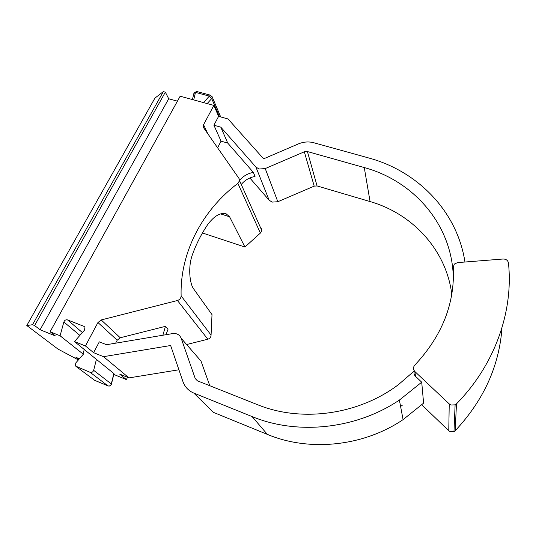 <?xml version="1.0" encoding="UTF-8"?>
<svg xmlns="http://www.w3.org/2000/svg" width="536" height="536" viewBox="0 0 536 536"><rect width="100%" height="100%" fill="white"/><g stroke="black" fill="none" stroke-linecap="round" stroke-linejoin="round"><path stroke-width="0.8" d="M265.22 168.572L277.829 201.73L272.127 202.106L269.132 200.196L255.906 167.038L259.102 169.021L265.22 168.572L304.327 151.789L307.416 151.554L364.266 167.56C412.05 180.485 450.193 222.152 453.128 273.253L453.456 271.471M456.471 403.869L455.185 430.756L453.979 431.621L450.367 431.761L448.766 430.743L449.235 403.903L451.044 405.015L455.111 404.841L456.471 403.869C495.298 364.312 513.575 310.954 508.45 262.962C507.88 260.362 506.098 259.049 503.11 259.015L457.563 262.606L454.401 264.047L453.262 267.029C455.091 303.088 442.26 335.797 414.777 365.15C413.015 367.321 413.068 369.465 414.931 371.595L449.235 403.903M113.786 374.443L126.369 379.595L119.675 374.095L128.988 377.893L178.917 369.78M126.369 379.595L127.535 377.304M78.39 359.937L57.995 349.09L26.8 325.526L154.917 98.121L163.339 91.616L165.343 92.159L168.706 98.765L177.416 101.163M111.166 384.406L113.846 373.545L74.497 341.566L85.438 345.961L97.947 322.525L101.204 319.952L177.443 300.502C179.774 299.718 181.007 298.19 181.135 295.906L211.07 335.094L212.008 314.639L193.556 288.77C189.697 283.645 187.855 266.888 192.397 254.707C196.236 244.041 201.362 233.964 207.767 224.47C214.186 215.981 220.283 212.41 226.071 213.757L229.589 216.779L244.939 247.029L260.369 233.08L237.884 183.372L239.552 180.632L239.036 178.501L203.64 127.796L203.157 126.215L203.566 124.7L213.871 105.404L180.156 96.205L50.109 331.771L60.086 335.777L63.858 321.982C64.601 320.22 65.821 319.523 67.516 319.892L82.377 332.548M211.07 335.094C210.983 337.157 209.904 338.538 207.841 339.228L177.443 300.502M186.615 344.534L207.841 339.228M261.347 228.624L261.836 230.587L260.369 233.08M244.939 247.029L202.461 232.979M181.135 295.906C179.821 252.577 202.327 210.179 237.884 183.372M421.711 382.195L423.601 403.132L403.085 419.634L399.387 400.07L421.711 382.195L415.46 376.285C413.986 374.738 413.658 373.009 414.475 371.1M414.335 370.912L398.543 384.553C358.47 414.991 301.272 422.609 257.468 404.667L197.422 380.815L195.231 378.53L181.175 338.283C179.634 334.705 176.8 333.137 172.659 333.586L106.517 344.708L99.314 341.854L93.592 352.668L103.542 356.675L170.636 345.512L182.937 381.572C184.88 386.985 188.518 390.824 193.858 393.096L252.101 416.586C297.299 435.306 355.978 429.329 399.387 400.07M193.858 393.096L213.301 412.318L267.39 434.401C309.292 451.955 363.22 446.595 403.085 419.634M209.797 385.732L201 361.056L181.175 338.283M402.288 405.229L400.6 406.476M83.971 326.357L84.963 327.215L83.971 326.357L67.516 319.892M84.963 327.215L84.494 330.122L74.497 341.566M464.953 262.024C457.161 210.862 417.122 170.964 368.601 157.939L313.741 142.73C308.622 141.397 303.49 141.799 298.344 143.929L263.632 158.83L228.068 118.985L218.594 116.359L213.871 105.404M241.267 184.471C244.811 180.183 249.394 177.503 255.029 176.445L253.374 172.398L227.753 143.092L221.053 141.162L217.596 147.789M221.053 141.162L213.911 125.216L220.799 127.153L255.906 167.038M218.594 116.359L213.911 125.216M165.959 334.719L168.029 329.238L165.457 326.344L120.252 337.76L117.196 340.206L115.642 343.174M93.592 352.668L85.438 345.961M50.109 331.771L55.409 335.931L40.1 329.761L34.626 325.553L32.535 324.716L26.8 325.526M78.752 359.515L75.931 357.345L79.408 358.765M128.988 377.893L103.542 356.675M84.246 349.459L83.06 354.021L83.395 354.155L75.757 362.966L75.502 366.055L90.155 372.346C91.797 372.728 92.963 372.058 93.653 370.329L96.406 359.435M83.06 354.021L60.086 335.777M32.535 324.716L163.339 91.616M34.626 325.553L165.343 92.159M40.1 329.761L168.706 98.765M307.416 151.554L317.078 185.938L370.068 201.563C412.171 213.596 446.207 249.602 451.801 294.311M277.829 201.73L314.197 186.133L304.327 151.789M249.85 177.979L269.132 200.196M227.753 143.092L220.799 127.153M317.078 185.938L314.197 186.133M455.185 430.756C483.666 400.298 499.277 365.961 501.998 327.737M421.798 404.841L448.766 430.743M203.526 102.584L209.362 96.118L211.707 98.577L207.198 103.582M219.459 116.6L211.707 98.577L212.276 97.271L210.541 95.2L209.362 96.118L195.493 92.38L193.844 93.572L192.431 99.555M253.374 172.398C247.746 173.463 243.15 176.123 239.572 180.391M162.884 335.235L165.457 326.344M267.39 434.401L252.101 416.586M203.566 124.7L207.794 133.759M101.204 319.952L120.252 337.76M117.196 340.206L97.947 322.525M195.231 378.53L197.389 380.801M370.068 201.563L364.266 167.56M453.262 267.029L453.128 273.253M414.931 371.595L415.46 376.285M79.877 335.409L63.858 321.982M93.653 370.329L111.321 383.957L111.099 384.547C110.302 385.806 109.27 386.248 108.004 385.88L90.155 372.346M76.233 366.597L94.664 380.332L108.111 385.94C109.759 386.362 110.872 385.746 111.448 384.084L113.974 373.666M210.541 95.2L196.685 91.475L195.493 92.38L193.717 99.904M229.589 216.779L220.611 213.904M108.332 385.98L94.664 380.332L76.213 366.591M94.906 380.433L94.423 380.205M220.691 116.942L211.901 96.219M453.979 431.621L455.111 404.841M203.157 126.215L204.451 128.962M196.685 91.475L194.012 92.862M261.836 230.587L239.552 180.632"/></g></svg>
